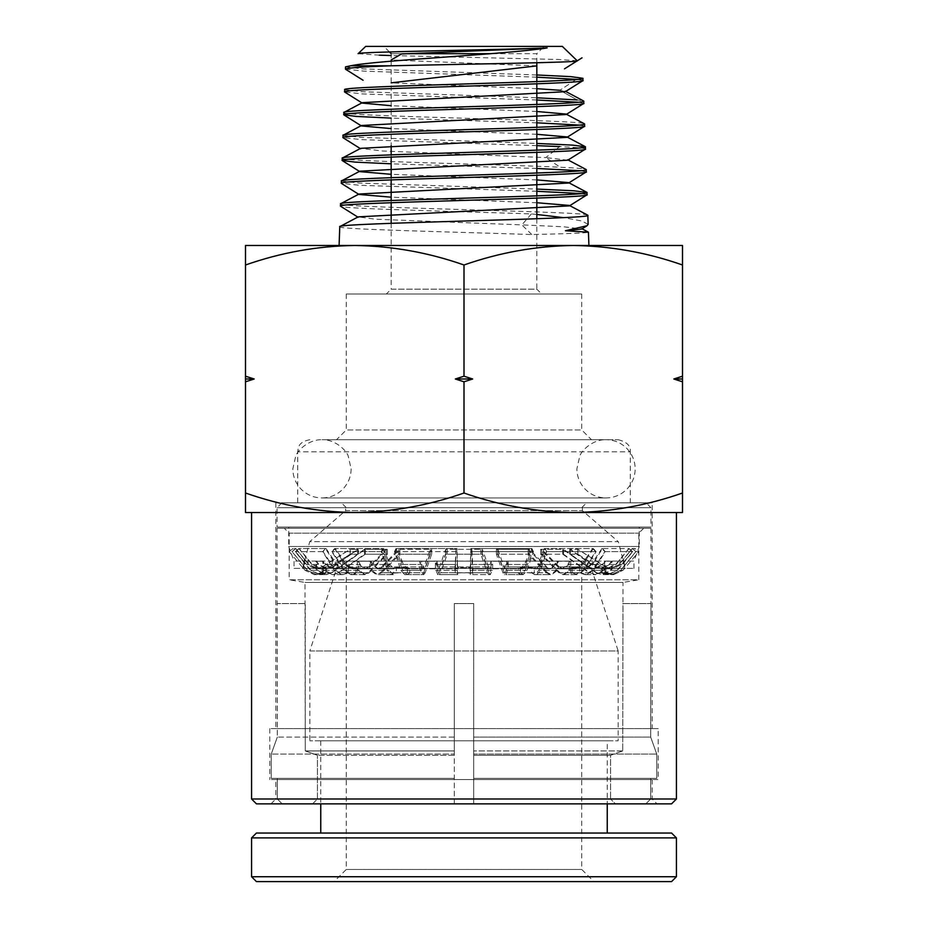 <?xml version="1.0" encoding="UTF-8"?>
<svg xmlns="http://www.w3.org/2000/svg" width="928" height="928" viewBox="0 0 928 928"><rect width="100%" height="100%" fill="white"/><g stroke="black" fill="none" stroke-linecap="round" stroke-linejoin="round"><path stroke-width="0.7" stroke-dasharray="4.64 3.48" d="M462.399 439.698L618.164 439.698L462.399 439.698M676.431 512.523L251.569 512.523L676.431 512.523M275.848 779.578L652.152 779.578L275.848 779.578L275.848 798.996L652.152 798.996L657.001 803.857L270.999 803.857L657.001 803.857M652.152 779.578L652.152 798.996L275.848 798.996L270.999 803.857M658.219 728.596L269.781 728.596L658.219 728.596L658.219 779.578L269.781 779.578L658.219 779.578M269.781 728.596L269.781 779.578M245.502 493.012C281.114 505.505 317.538 512.001 354.751 512.523L245.502 512.523L245.502 381.802L254.179 378.995L245.502 376.2L245.502 264.99C281.114 252.497 317.538 245.99 354.751 245.479L573.249 245.479C610.462 245.99 646.886 252.497 682.498 264.99L682.498 245.479L573.249 245.479C536.036 245.99 499.612 252.497 464 264.99L464 376.2L455.323 378.995L464 381.802L472.677 378.995L464 376.2M345.518 66.862L363.416 68.892L536.836 74.971M582.97 80.504L576.45 79.298L559.909 90.271L576.45 79.298M536.836 77.186L363.335 71.108L345.436 69.078M344.694 89.703L362.639 91.733L536.836 97.8M565.314 91.686L559.909 90.271L577.146 99.922L583.712 101.129M583.793 103.333L578.248 102.231M536.836 100.004L362.558 93.937L344.613 91.918M343.87 112.543C336.191 116.348 591.716 120.153 584.536 123.958M584.617 126.173L579.026 125.071M536.836 122.821L391.164 118.1M343.058 135.384L361.073 137.39L536.836 143.434M585.44 149.014C585.15 148.213 576.543 147.413 559.607 146.601L545.826 157.586L382.29 150.986L360.69 148.341M536.836 145.65L360.992 139.606L342.977 137.599M342.235 158.224C335.797 161.228 496.248 164.221 560.199 167.226C577.228 168.038 585.893 168.838 586.183 169.638M586.264 171.854L580.592 170.752M536.836 168.467L391.164 163.815M341.411 181.064L359.519 183.06L536.836 189.08M587.076 194.694L581.38 193.581M536.836 191.284L359.438 185.275L341.33 183.268M340.588 203.893C332.7 207.71 595.208 211.514 587.818 215.319M588.143 224.309L581.763 220.968L563.493 217.639M536.836 214.472L531.384 213.916C454.662 211.317 335.89 208.707 340.506 206.109M652.152 502.814L275.848 502.814L652.152 502.814L652.152 728.596L275.848 728.596L652.152 728.596M275.848 502.814L275.848 728.596M618.164 439.698C626.91 441.89 630.947 445.939 630.298 451.832L297.702 451.832L630.298 451.832L630.298 502.814L297.702 502.814L630.298 502.814M309.836 439.698C297.702 442.076 298.34 448.004 297.702 451.832L297.702 502.814M346.26 294.025L581.74 294.025L346.26 294.025L346.26 429.977L581.74 429.977L591.461 439.698L336.539 439.698L591.461 439.698M581.74 294.025L581.74 429.977L346.26 429.977L336.539 439.698M389.435 51.945L383.89 46.4L544.11 46.4L383.89 46.4M536.836 62.756L536.836 53.685L490.726 53.685L536.836 53.685L541.79 48.732M542.393 48.128L544.11 46.4M391.164 53.685L407.589 53.685L391.164 53.685L391.164 145.708M391.164 223.312L391.164 289.176L536.836 289.176L541.685 294.025L386.315 294.025L541.685 294.025M536.836 218.741L536.836 289.176L391.164 289.176L386.315 294.025M536.836 81.606L536.836 83.822M536.836 104.458L536.836 106.674M536.836 127.322L536.836 129.537M536.836 150.174L536.836 152.389M536.836 173.026L536.836 175.241M536.836 195.889L536.836 198.105M391.164 154.848L391.164 157.052M391.164 177.666L391.164 179.881M391.164 200.483L391.164 202.698M676.431 798.996L251.569 798.996M671.57 803.857L256.43 803.857M682.498 493.012C646.886 505.505 610.462 512.001 573.249 512.523C536.036 512.001 499.612 505.505 464 493.012C428.388 505.505 391.964 512.001 354.751 512.523L682.498 512.523L682.498 264.99M682.498 376.2L673.821 378.995L682.498 381.802M464 493.012L464 381.802M245.502 264.99L245.502 245.479L354.751 245.479C391.964 245.99 428.388 252.497 464 264.99M245.502 376.2L245.502 381.802M682.498 378.995L673.821 378.995M472.677 378.995L455.323 378.995M354.751 245.479L573.249 245.479M254.179 378.995L245.502 378.995M588.909 245.479L339.091 245.479M339.764 226.734C335.112 229.344 454.604 231.942 531.79 234.54C568.296 233.763 587.18 232.986 588.433 232.197M531.79 234.54L521.861 224.889L375.179 219.194L358.22 216.862M536.836 202.733L391.164 197.177M536.836 179.916L391.164 174.313M567.785 160.196L545.826 157.586L560.199 167.226M531.384 213.916L521.861 224.889L563.458 226.768L581.844 229.019M536.836 134.293L391.164 128.586M536.836 111.488L391.164 105.711M536.836 88.682L391.164 82.847M536.836 65.876L391.164 59.972M365.678 46.4L562.322 46.4M577.204 60.761L558.354 59.485L391.164 55.552M379.227 55.17L358.127 53.685M581.74 561.138L346.26 561.138L581.74 561.138L581.74 869.466L346.26 869.466L581.74 869.466L593.885 881.6L334.115 881.6L593.885 881.6M346.26 561.138L346.26 869.466L334.115 881.6M338.975 561.138L589.025 561.138L338.975 561.138L309.836 650.969L618.164 650.969L618.164 740.788L309.836 740.788L618.164 740.788M589.025 561.138L618.164 650.969L309.836 650.969L309.836 740.788M607.237 740.788L320.763 740.788L607.237 740.788L607.237 803.857M320.763 740.788L320.763 803.857M320.763 833.042L607.237 833.042L320.763 833.042M256.43 833.042L671.57 833.042M251.569 837.903L676.431 837.903M256.43 881.6L671.57 881.6M251.569 876.74L676.431 876.74M346.26 507.674L581.74 507.674L346.26 507.674L341.4 502.814L586.6 502.814L341.4 502.814M581.74 507.674L586.6 502.814M646.085 502.814L281.915 502.814L646.085 502.814L650.934 507.674L277.066 507.674L650.934 507.674L650.934 527.092L277.066 527.092L650.934 527.092M281.915 502.814L277.066 507.674L277.066 527.092M582.355 507.674L582.355 510.62L618.28 541.662L309.72 541.662L345.645 510.62L582.355 510.62L345.645 510.62L345.645 507.674L582.355 507.674L345.645 507.674M294.06 568.365L633.94 568.365L294.06 568.365L294.06 561.08L288.712 546.511L639.288 546.511L639.288 527.092L288.712 527.092L639.288 527.092M633.94 568.365L633.94 561.08L294.06 561.08L633.94 561.08L639.288 546.511L288.712 546.511L288.712 527.092M302.679 568.365L309.72 541.662L618.28 541.662L625.321 568.365L302.679 568.365L625.321 568.365M533.426 551.661L531.906 548.541L471.842 548.541L472.92 567.901L457.829 567.658L457.434 564.468L437.506 564.468L439.57 568.794L441.009 566.915L488.546 566.915L489.996 568.794L492.675 561.266L508.184 561.185L508.184 568.736L505.806 574.652L504.356 572.762L520.562 572.762L523.218 574.652L527.023 570.314L533.426 551.661L471.61 551.661L472.491 570.314C472.619 574.908 472.758 575.824 472.92 573.052L457.829 572.715L457.643 574.652L439.246 574.652L440.696 572.762L457.829 572.762C457.666 575.882 457.516 575.058 457.388 570.314L457.063 548.541L396.929 548.541L401.395 559.352L401.395 566.904L402.706 570.314L406.986 574.652L409.758 573.052L402.868 572.762L425.163 572.762L431.648 554.202L399.898 554.202L381.64 572.762L396.314 572.762L393.333 574.652L389.064 570.314L381.884 551.661L332.224 551.661L345.065 570.314L352.512 574.652L357.338 573.052L352.675 572.762L369.147 572.762L365.087 574.652L359.298 570.314L358.51 568.818L370.968 568.736L371.792 570.314L377.592 574.652L381.64 572.762M489.996 568.806L472.793 568.806L472.92 567.901L472.746 574.652L490.309 574.652L492.675 568.818L492.675 561.266M323.988 572.762L320.844 572.762L314.337 574.652L305.022 570.314L289.2 551.661L292.042 551.661L307.168 570.314L316.204 574.652L325.821 572.715L325.821 567.658L317.596 568.794L308.56 564.468L304.396 559.352L304.396 566.904M303.769 568.818L303.769 561.185L306.53 564.468L315.833 568.794L322.352 566.915L333.21 566.915L358.289 549.272L350.227 549.272L322.352 566.915M331.911 572.762L358.289 554.202L350.227 554.202L320.914 572.762L331.911 572.762L326.053 574.652L317.666 570.314L316.541 568.818L323.454 568.736L324.649 570.314L333.036 574.652L338.906 572.762L348.197 572.762L343 574.652L335.576 570.314L323.072 551.661L326.041 548.541L299.141 548.541L312.376 564.468L321.529 568.794L326.041 567.901L318.037 568.806L308.92 564.468L295.812 548.541L292.923 548.541L295.638 548.541L292.042 551.661M303.769 561.463L292.923 548.541L289.2 551.661L292.169 551.661L295.812 548.541M320.844 572.762L350.134 554.202L357.744 554.202L331.342 572.762L325.74 572.762L319.441 574.652L310.439 570.314L295.278 551.661L298.886 548.541L325.461 548.541L335.518 564.468L342.652 568.794L346.179 567.901L355.911 567.658L355.911 572.715L350.877 574.652L343.766 570.314L331.795 551.661L334.637 548.541L382.719 548.541L387.927 564.468L391.744 568.794L393.623 567.901L407.392 567.658L407.392 572.715L404.701 574.652L400.896 570.314L394.493 551.661L396.012 548.541L456.066 548.541L455.01 567.901L470.09 567.658L470.102 572.762C470.252 575.882 470.403 575.058 470.531 570.314L470.856 548.541L530.99 548.541L524.552 564.468L520.283 568.794L518.172 567.901L531.582 567.658L531.582 572.715L534.598 574.652L538.866 570.314L546.035 551.661L544.33 548.541L592.644 548.541L581.728 564.468L574.281 568.794L570.604 567.901L579.698 567.658L579.698 572.715L584.953 574.652L592.377 570.314L604.87 551.661L601.901 548.541L628.882 548.541L615.647 564.468L606.494 568.794L601.982 567.901L604.928 567.658L604.928 572.715L611.378 574.652L620.496 570.314L635.854 551.661L632.2 548.541L635.077 548.541L638.8 551.661L635.935 551.661L620.82 570.314L611.784 574.652L602.168 572.715L608.536 574.652L617.538 570.314L632.699 551.661L629.091 548.541L602.481 548.541L595.718 559.352L595.718 566.904L593.526 570.314L586.392 574.652L581.775 573.052L576.775 572.762L589.86 572.762L563.47 554.202L541.743 554.202L560.025 572.762L572.1 572.762L577.077 574.652L584.176 570.314L596.147 551.661L546.615 551.661L540.595 570.314L536.778 574.652L534.308 573.052L527.232 572.762L547.636 572.762L551.708 574.652L557.508 570.314L558.296 568.818L570.732 568.736L569.908 570.314L564.096 574.652L560.025 572.762M635.854 551.661L638.8 551.661L624.231 569.015M323.014 572.762L316.634 574.652L307.516 570.314L292.169 551.661M303.769 561.185L303.769 568.736L305.092 570.314L314.406 574.652L320.914 572.762M350.227 554.202L350.227 549.272M358.289 554.202L358.289 549.272M333.21 566.915L327.34 568.794L318.954 564.468L316.541 561.266L323.454 561.185L323.454 568.736M316.541 568.818L316.541 561.266M308.154 559.352L308.154 566.904L310.973 570.314L320.114 574.652L326.041 573.052L324.522 572.762M323.095 572.715L323.095 567.658M326.041 567.901L326.041 573.052M322.062 573.052L322.062 567.901M304.396 559.352L295.638 548.541M299.141 548.541L295.452 551.661L308.154 566.904M303.769 561.266L306.46 564.468L315.764 568.794L317.596 568.806M323.072 551.661L295.452 551.661M325.821 567.658L320.833 568.806L311.831 564.468L318.374 564.468L326.76 568.794L332.63 566.915L322.283 566.915L315.764 568.794M298.886 548.541L311.831 564.468M318.374 564.468L315.891 561.185L315.891 568.736L317.074 570.314L325.473 574.652L331.342 572.762M357.744 554.202L357.744 549.272L332.63 566.915M350.134 554.202L350.134 549.272L357.744 549.272M322.283 566.915L350.134 549.272M348.197 572.762L352.675 572.762M326.041 548.541L336.725 564.468L344.149 568.806L348.255 567.658L348.255 572.715M355.911 572.715L338.175 572.762L332.305 574.652L323.918 570.314L322.793 568.818L322.793 561.266L325.218 564.468L333.604 568.794L339.462 566.915L364.565 549.272L386.303 549.272L368.915 566.915L364.855 568.794L359.055 564.468L357.326 561.185L357.326 568.736L358.15 570.314L363.962 574.652L368.022 572.762L355.853 572.762M322.793 561.266L315.891 561.185M322.793 568.818L315.891 568.736M381.884 551.661L383.589 548.541L335.286 548.541L346.214 564.468L360.192 564.468L365.98 568.794L370.04 566.915L387.382 549.272L365.296 549.272L340.193 566.915L334.324 568.794L325.937 564.468L323.454 561.185M348.255 567.658L357.338 567.901L357.338 573.052M332.236 559.352L332.236 566.904L334.428 570.314L341.562 574.652L346.179 573.052L346.179 567.901M325.461 548.541L322.689 551.661L332.236 566.904M322.689 551.661L295.278 551.661M346.214 564.468L353.661 568.794L357.338 567.901M342.78 559.352L342.78 566.904M346.179 573.052L351.178 572.762M335.286 548.541L332.224 551.661M369.147 572.762L387.382 554.202L365.296 554.202L338.906 572.762M355.911 567.658L351.967 568.806L344.856 564.468L359.055 564.468M334.637 548.541L344.856 564.468M338.175 572.762L364.565 554.202L386.303 554.202L368.022 572.762M365.296 554.202L365.296 549.272M387.382 554.202L387.382 549.272M360.192 564.468L358.51 561.266L358.51 568.818M383.589 548.541L389.725 564.468L393.982 568.806L396.349 567.658L396.314 572.762M393.982 568.806L378.485 568.806L372.685 564.468L370.968 561.185L358.51 561.266M370.968 561.185L370.968 568.736M407.392 572.715L380.422 572.762L376.362 574.652L370.55 570.314L369.773 568.818L369.773 561.266L371.444 564.468L377.255 568.794L381.315 566.915L398.68 549.272L430.244 549.272L424.038 566.915L422.588 568.794L419.897 561.185L419.897 568.736L422.263 574.652L423.713 572.762L407.369 572.762M369.773 561.266L357.326 561.185M386.303 554.202L386.303 549.272M364.565 554.202L364.565 549.272M396.349 572.715L402.868 572.762M396.349 567.658L409.758 567.901L409.758 573.052M369.773 568.818L357.326 568.736M386.164 559.352L386.164 566.904L387.336 570.314L391.152 574.652L393.623 573.052L393.623 567.901M382.719 548.541L381.304 551.661L386.164 566.904M381.304 551.661L331.795 551.661M378.485 568.794L382.533 566.915L425.476 566.915L424.026 568.794L421.37 561.266L436.891 561.185L436.891 568.736L439.246 574.652M401.395 559.352L403.367 564.468L407.647 568.794L409.758 567.901M399.898 554.202L399.898 549.272L382.533 566.915M431.648 554.202L431.648 549.272L399.898 549.272M425.476 566.915L431.648 549.272M425.163 572.762L423.713 574.652L421.648 570.314L421.37 561.266M393.623 573.052L400.699 572.762M457.434 564.468L457.063 548.541M437.506 564.468L436.891 561.185M421.37 568.818L436.891 568.736M396.929 548.541L395.096 551.661L401.395 566.904M407.392 567.658L405.292 568.806L401.488 564.468L420.512 564.468M396.012 548.541L401.488 564.468M380.422 572.762L398.68 554.202L430.244 554.202L423.713 572.762M439.57 568.806L457.69 568.806L457.829 567.658L457.829 572.715M395.096 551.661L456.959 551.661M470.09 572.715L439.211 572.762L437.761 574.652L435.406 568.818L435.406 561.266L438.086 568.794L439.536 566.915L445.742 549.272L480.866 549.272L487.061 566.915L488.511 568.794L491.19 561.185L490.9 570.314L488.824 574.652L487.386 572.762L470.102 572.762L470.276 574.652L488.824 574.652M435.406 561.266L419.897 561.185M430.244 554.202L430.244 549.272M398.68 554.202L398.68 549.272M435.406 568.818L419.897 568.736M438.086 568.806L455.138 568.806L455.01 567.901L455.01 573.052L462.759 572.762M455.509 559.352L455.172 574.652L437.761 574.652M456.066 548.541L455.509 566.904M456.298 551.661L394.493 551.661M465.172 572.762L488.859 572.762L482.328 554.202L447.192 554.202L440.696 572.762M472.41 559.352L472.41 566.904M488.859 572.762L490.309 574.652M447.192 554.202L447.192 549.272L441.009 566.915M482.328 554.202L482.328 549.272L447.192 549.272M488.546 566.915L482.328 549.272M471.842 548.541L471.61 551.661M492.675 568.818L508.184 568.736M470.856 548.541L470.229 568.806L488.511 568.806M439.211 572.762L445.742 554.202L480.866 554.202L487.386 572.762M520.562 572.762L527.232 572.762M531.906 548.541L526.443 564.468L522.638 568.806L520.538 567.658L520.538 572.715M531.582 572.715L502.918 572.762L504.356 574.652L506.711 568.818L506.711 561.266L504.043 568.794L502.593 566.915L496.41 549.272L528.16 549.272L545.525 566.915L549.585 568.794L555.385 564.468L557.102 561.185L557.102 568.736L556.278 570.314L550.478 574.652L546.418 572.762L531.616 572.762M506.711 561.266L491.19 561.185M480.866 554.202L480.866 549.272M445.742 554.202L445.742 549.272M596.147 551.661L593.294 548.541L545.2 548.541L540.003 564.468L556.614 564.468L550.814 568.794L546.743 566.915L529.366 549.272L497.814 549.272L504.032 566.915L505.493 568.794L508.184 561.185M520.538 567.658L534.308 567.901L534.308 573.052M506.711 568.818L491.19 568.736M526.524 559.352L526.524 566.904L525.213 570.314L520.933 574.652L518.172 573.052L518.172 567.901M530.99 548.541L532.823 551.661L526.524 566.904M532.823 551.661L470.948 551.661M540.003 564.468L536.187 568.794L534.308 567.901M541.766 559.352L541.766 566.904M518.172 573.052L525.062 572.762M545.2 548.541L546.615 551.661M547.636 572.762L529.366 554.202L497.814 554.202L504.356 572.762M531.582 567.658L533.948 568.806L538.205 564.468L555.385 564.468M544.33 548.541L538.205 564.468M502.918 572.762L496.41 554.202L528.16 554.202L546.418 572.762M497.814 554.202L497.814 549.272M529.366 554.202L529.366 549.272M556.614 564.468L558.296 561.266L558.296 568.818M593.294 548.541L583.086 564.468L575.975 568.806L572.042 567.658L572.1 572.762M575.975 568.806L563.203 568.806L569.015 564.468L570.732 561.185L558.296 561.266M570.732 561.185L570.732 568.736M579.698 572.715L558.911 572.762L562.971 574.652L568.771 570.314L569.548 568.818L569.548 561.266L567.878 564.468L562.078 568.794L558.018 566.915L540.664 549.272L562.739 549.272L587.842 566.915L593.711 568.794L602.098 564.468L604.58 561.185L604.58 568.736L603.397 570.314L594.999 574.652L589.129 572.762L579.756 572.762M569.548 561.266L557.102 561.185M528.16 554.202L528.16 549.272M496.41 554.202L496.41 549.272M572.042 572.715L576.775 572.762M572.042 567.658L581.775 567.901L581.775 573.052M569.548 568.818L557.102 568.736M585.174 559.352L585.174 566.904L582.877 570.314L575.43 574.652L570.604 573.052L570.604 567.901M592.644 548.541L595.718 551.661L585.174 566.904M595.718 551.661L546.035 551.661M563.203 568.794L559.132 566.915L588.572 566.915L594.442 568.794L602.829 564.468L605.253 561.266L612.144 561.185L612.144 568.736L610.949 570.314L602.562 574.652L596.692 572.762L602.237 572.762M595.718 559.352L592.424 564.468L585.301 568.794L581.775 567.901M541.743 554.202L541.743 549.272L559.132 566.915M563.47 554.202L563.47 549.272L541.743 549.272M588.572 566.915L563.47 549.272M589.86 572.762L595.73 574.652L604.116 570.314L605.253 568.818L605.253 561.266M570.604 573.052L575.279 572.762M624.231 561.463L635.077 548.541L632.351 548.541L619.428 564.468L610.392 568.794L602.168 567.658L607.144 568.806L616.157 564.468L629.091 548.541M616.157 564.468L609.661 564.468L612.144 561.185M605.253 568.818L612.144 568.736M602.481 548.541L605.265 551.661L595.718 566.904M579.698 567.658L583.805 568.806L591.229 564.468L602.098 564.468M601.901 548.541L591.229 564.468M558.911 572.762L540.664 554.202L562.739 554.202L589.129 572.762M602.168 567.658L602.168 572.715M605.265 551.661L632.699 551.661M604.928 572.715L596.112 572.762L601.982 574.652L610.369 570.314L611.494 568.818L611.494 561.266L609.07 564.468L600.683 568.794L594.825 566.915L569.734 549.272L577.773 549.272L605.636 566.915L612.155 568.794L621.47 564.468L624.231 561.185L624.231 568.736L622.908 570.314L613.594 574.652L604.998 572.762M611.494 561.266L604.58 561.185M562.739 554.202L562.739 549.272M540.664 554.202L540.664 549.272M605.926 567.901L605.926 573.052M611.494 568.818L604.58 568.736M619.869 559.352L619.869 566.904L617.05 570.314L607.898 574.652L601.982 573.052L601.982 567.901M628.882 548.541L632.571 551.661L619.869 566.904M632.571 551.661L604.87 551.661M604 572.762L607.156 572.762L577.877 554.202L570.279 554.202L596.692 572.762M623.593 559.352L623.593 566.904M607.156 572.762L613.675 574.652L622.978 570.314L624.231 568.818L624.231 561.266L621.551 564.468L612.236 568.794L610.392 568.806M601.982 573.052L603.49 572.762M609.661 564.468L601.263 568.794L595.393 566.915L605.729 566.915L577.877 549.272L570.279 549.272L595.393 566.915M570.279 554.202L570.279 549.272M577.877 554.202L577.877 549.272M605.729 566.915L612.236 568.794M632.351 548.541L635.935 551.661M604.928 567.658L609.974 568.806L619.092 564.468L632.2 548.541M596.112 572.762L569.734 554.202L577.773 554.202L607.074 572.762M577.773 554.202L577.773 549.272M569.734 554.202L569.734 549.272M277.066 528.31L650.934 528.31L277.066 528.31L277.321 737.087L454.291 737.087L454.291 603.56L473.709 603.56L473.709 737.087L650.679 737.087L650.934 603.56L650.679 737.087L473.709 737.087L473.709 603.56L473.709 750.926L473.709 603.56L454.291 603.56L454.291 737.087L277.321 737.087L277.066 603.56M650.934 528.31L650.934 603.56M304.987 603.56L277.321 603.56L305.277 603.56L305.277 750.926L454.291 750.926L454.291 603.56L454.291 755.299L454.291 750.926L305.277 750.926L304.987 582.448L289.2 579.768L638.8 579.768L623.013 582.448L304.987 582.448L623.013 582.448L622.723 750.926L623.013 603.56M622.723 750.926L473.709 750.926L622.723 750.926L610.554 755.299L610.554 798.996L610.554 755.299L622.723 750.926M643.649 528.31L638.8 533.159L638.8 579.768L289.2 579.768L289.2 533.159L638.8 533.159L289.2 533.159L284.351 528.31L643.649 528.31L284.351 528.31M473.709 603.56L454.291 603.56L473.709 603.56M454.291 803.857L454.291 737.087L454.291 754.081L271.243 754.081L454.291 754.081L454.291 803.857L454.291 798.996L454.291 803.857L312.574 803.857L317.446 798.996L317.446 755.299L317.446 798.996L312.574 803.857L282.182 803.857L454.291 803.857L282.182 803.857L277.321 798.996L282.182 803.857L454.291 803.857M277.321 737.087L271.243 754.081L271.243 778.36L277.321 778.36L277.321 798.996L277.321 778.36L271.243 778.36L271.243 754.081L277.321 737.087M305.277 750.926L317.446 755.299L305.277 750.926M317.446 798.996L454.291 798.996L317.446 798.996M454.291 755.299L317.446 755.299L454.291 755.299M271.243 778.36L454.291 778.36L271.243 778.36M473.709 755.299L473.709 798.996L473.709 737.087L473.709 754.081L656.757 754.081L473.709 754.081L473.709 798.996L473.709 750.926L473.709 755.299L610.554 755.299L473.709 755.299M473.709 803.857L473.709 798.996L473.709 803.857L473.709 798.996L473.709 803.857L645.818 803.857L615.426 803.857L610.554 798.996L615.426 803.857L473.709 803.857L645.818 803.857L650.679 798.996L645.818 803.857L473.709 803.857M650.679 737.087L656.757 754.081L656.757 778.36L650.679 778.36L650.679 798.996L650.679 778.36L656.757 778.36L656.757 754.081L650.679 737.087M622.723 603.56L650.679 603.56L622.723 603.56M277.321 778.36L454.291 778.36L277.321 778.36M610.554 798.996L473.709 798.996L610.554 798.996M656.757 778.36L473.709 778.36L656.757 778.36M277.321 798.996L454.291 798.996L277.321 798.996M650.679 778.36L473.709 778.36L650.679 778.36M650.679 798.996L473.709 798.996L650.679 798.996M577.146 99.922L559.909 90.271M472.526 564.468L492.072 564.468M307.168 570.314L305.022 570.314M308.92 564.468L306.53 564.468M307.516 570.314L305.092 570.314M310.973 570.314L317.666 570.314M308.56 564.468L306.46 564.468M324.649 570.314L335.576 570.314M317.074 570.314L310.439 570.314M325.218 564.468L335.518 564.468M312.376 564.468L318.954 564.468M325.937 564.468L336.725 564.468M340.193 566.915L370.04 566.915M359.298 570.314L345.065 570.314M323.918 570.314L334.428 570.314M371.792 570.314L389.064 570.314M368.915 566.915L339.462 566.915M371.444 564.468L387.927 564.468M358.15 570.314L343.766 570.314M372.685 564.468L389.725 564.468M403.367 564.468L421.973 564.468M402.706 570.314L421.648 570.314M370.55 570.314L387.336 570.314M424.038 566.915L381.315 566.915M436.009 564.468L455.393 564.468M420.187 570.314L400.896 570.314M457.388 570.314L437.181 570.314M492.397 570.314L472.491 570.314M435.684 570.314L455.428 570.314M507.894 570.314L527.023 570.314M470.484 564.468L490.576 564.468M487.061 566.915L439.536 566.915M506.108 564.468L524.552 564.468M490.9 570.314L470.531 570.314M507.57 564.468L526.443 564.468M504.032 566.915L546.743 566.915M557.508 570.314L540.595 570.314M506.433 570.314L525.213 570.314M569.908 570.314L584.176 570.314M545.525 566.915L502.593 566.915M567.878 564.468L581.728 564.468M556.278 570.314L538.866 570.314M569.015 564.468L583.086 564.468M592.424 564.468L602.829 564.468M593.526 570.314L604.116 570.314M568.771 570.314L582.877 570.314M587.842 566.915L558.018 566.915M609.07 564.468L615.647 564.468M603.397 570.314L592.377 570.314M617.538 570.314L610.949 570.314M622.978 570.314L620.82 570.314M610.369 570.314L617.05 570.314M622.908 570.314L620.496 570.314M621.47 564.468L619.092 564.468M605.636 566.915L594.825 566.915M619.428 564.468L621.551 564.468M316.634 574.652L314.406 574.652M320.114 574.652L326.053 574.652M316.204 574.652L314.337 574.652M320.833 568.806L326.76 568.806M319.441 574.652L325.473 574.652M343 574.652L333.036 574.652M344.149 568.806L334.324 568.806M365.98 568.806L353.661 568.806M318.037 568.806L315.833 568.806M327.34 568.806L321.529 568.806M352.512 574.652L365.087 574.652M341.562 574.652L332.305 574.652M351.967 568.806L364.855 568.806M333.604 568.806L342.652 568.806M393.333 574.652L377.592 574.652M350.877 574.652L363.962 574.652M424.026 568.806L407.647 568.806M406.986 574.652L423.713 574.652M391.152 574.652L376.362 574.652M405.292 568.806L422.588 568.806M377.255 568.806L391.744 568.806M404.701 574.652L422.263 574.652M523.218 574.652L505.806 574.652M522.638 568.806L505.493 568.806M550.814 568.806L536.187 568.806M536.778 574.652L551.708 574.652M520.933 574.652L504.356 574.652M533.948 568.806L549.585 568.806M504.043 568.806L520.283 568.806M577.077 574.652L564.096 574.652M534.598 574.652L550.478 574.652M594.442 568.806L585.301 568.806M586.392 574.652L595.73 574.652M575.43 574.652L562.971 574.652M583.805 568.806L593.711 568.806M562.078 568.806L574.281 568.806M584.953 574.652L594.999 574.652M608.536 574.652L602.562 574.652M611.784 574.652L613.675 574.652M607.898 574.652L601.982 574.652M609.974 568.806L612.155 568.806M600.683 568.806L606.494 568.806M611.378 574.652L613.594 574.652M607.144 568.806L601.263 568.806M351.109 468.826C351.074 476.18 348.522 482.746 343.453 488.511C337.653 494.647 330.484 497.802 321.981 497.953L606.019 497.953C597.516 497.802 590.347 494.647 584.547 488.511C579.478 482.746 576.926 476.18 576.891 468.826L579.745 456.251C580.766 451.739 591.739 439.35 606.019 439.698L321.981 439.698C307.702 439.35 296.728 451.739 295.696 456.251L292.842 468.826C292.877 476.18 295.429 482.746 300.498 488.511C306.31 494.647 313.467 497.802 321.981 497.953L606.019 497.953C614.533 497.802 621.69 494.647 627.502 488.511C632.571 482.746 635.123 476.18 635.158 468.826C635.123 461.471 632.571 454.906 627.502 449.14C621.69 443.004 614.533 439.849 606.019 439.698L321.981 439.698C336.261 439.35 347.234 451.739 348.255 456.251L351.109 468.826"/><path stroke-width="1.39" d="M251.569 512.523L251.569 798.996L676.431 798.996L676.431 512.523M251.569 798.996L256.43 803.857L671.57 803.857L676.431 798.996M682.498 493.012C646.886 505.505 610.462 512.001 573.249 512.523L682.498 512.523L682.498 381.802L673.821 378.995L682.498 376.2L682.498 264.99C646.886 252.497 610.462 245.99 573.249 245.479L588.909 245.479L588.433 232.197L565.465 230.747L587.041 225.736L588.143 224.309L587.818 215.319C595.741 219.124 332.352 222.929 339.764 226.734L339.091 245.479L354.751 245.479C317.538 245.99 281.114 252.497 245.502 264.99L245.502 376.2L254.179 378.995L245.502 381.802L245.502 512.523L354.751 512.523C317.538 512.001 281.114 505.505 245.502 493.012M588.433 232.197L581.786 228.648M350.529 65.807L345.518 66.862L345.436 69.078C346.306 67.988 361.282 66.897 390.34 65.807L350.529 65.807C376.06 60.308 506.015 54.439 547.137 47.931C498.324 49.915 354.032 51.817 358.127 53.685L365.678 46.4L562.322 46.4L577.204 60.761C583.387 62.489 460.949 64.16 390.34 65.807M582.888 78.288C590.498 82.093 337.595 85.898 344.694 89.703L344.613 91.918C337.502 88.114 590.591 84.309 582.97 80.504L582.888 78.288L570.72 76.63L536.836 74.971M583.712 101.129C591.38 104.934 336.725 108.738 343.87 112.543L343.801 114.759C336.632 110.954 591.461 107.149 583.793 103.333L583.712 101.129M584.536 123.958C592.25 127.774 335.843 131.579 343.058 135.384L342.977 137.599C335.762 133.794 592.331 129.978 584.617 126.173L584.536 123.958M585.359 146.798C593.12 150.603 334.973 154.419 342.235 158.224L342.154 160.44C334.892 156.623 593.201 152.818 585.44 149.014L585.359 146.798L572.518 145.116L536.836 143.434M586.183 169.638C593.99 173.443 334.103 177.248 341.411 181.064L341.33 183.268C334.022 179.464 594.082 175.659 586.264 171.854L586.183 169.638M586.995 192.479C594.86 196.284 333.233 200.088 340.588 203.893L340.506 206.109C333.14 202.304 594.952 198.499 587.076 194.694L586.995 192.479L573.713 190.774L536.836 189.08M577.46 79.39L536.836 77.186M536.836 97.8L577.146 99.922M578.248 102.231L536.836 100.004M579.026 125.071L536.836 122.821M391.164 118.1L356.259 116.429L343.801 114.759M559.607 146.601L536.836 145.65M580.592 170.752L536.836 168.467M391.164 163.815L355.064 162.122L342.154 160.44M581.38 193.581L536.836 191.284M563.493 217.639L536.836 214.472M391.164 53.685L389.435 51.945M541.79 48.732L542.393 48.128M490.726 53.685L407.589 53.685L490.726 53.685M536.836 62.756L536.836 81.606M536.836 83.822L536.836 104.458M536.836 106.674L536.836 127.322M536.836 129.537L536.836 150.174M536.836 152.389L536.836 173.026M536.836 175.241L536.836 195.889M536.836 198.105L536.836 218.741M391.164 145.708L391.164 154.848M391.164 157.052L391.164 177.666M391.164 179.881L391.164 200.483M391.164 202.698L391.164 223.312M464 493.012C499.612 505.505 536.036 512.001 573.249 512.523L354.751 512.523C391.964 512.001 428.388 505.505 464 493.012L464 381.802L455.323 378.995L464 376.2L464 264.99C428.388 252.497 391.964 245.99 354.751 245.479L245.502 245.479L245.502 264.99M682.498 264.99L682.498 245.479L573.249 245.479C536.036 245.99 499.612 252.497 464 264.99M464 376.2L472.677 378.995L464 381.802M682.498 376.2L682.498 381.802M245.502 381.802L245.502 376.2M455.323 378.995L472.677 378.995M254.179 378.995L245.502 378.995M573.249 245.479L354.751 245.479M673.821 378.995L682.498 378.995M339.95 226.536L358.22 216.862L569.432 205.877L586.948 194.868M587.633 215.122L569.363 205.436L536.836 202.733M391.164 197.177L358.985 194.451L341.469 183.442M340.773 203.696L359.043 194.022L568.609 183.036L586.125 172.028M586.809 192.282L568.539 182.596L536.836 179.916M391.164 174.313L359.809 171.622L342.293 160.614M341.597 180.856L359.867 171.181L567.785 160.196L585.301 149.188M587.041 225.736L581.844 229.019L565.465 230.747M342.42 158.015L360.69 148.341L566.962 137.367L584.478 126.359M585.162 146.601L566.892 136.915L536.836 134.293M391.164 128.586L361.444 125.941L343.928 114.933M343.244 135.186L361.514 125.5L566.138 114.527L583.654 103.518M584.338 123.76L566.068 114.074L536.836 111.488M391.164 105.711L362.268 103.101L344.752 92.092M344.068 112.346L362.338 102.66L565.314 91.686L582.83 80.678M559.909 90.271L536.836 88.682M391.164 82.847L536.836 65.876M391.164 59.972L401.557 53.952L547.137 47.931M391.164 55.552L379.227 55.17M671.57 881.6L256.43 881.6L251.569 876.74L676.431 876.74L671.57 881.6M251.569 837.903L256.43 833.042L671.57 833.042L676.431 837.903L251.569 837.903L251.569 876.74M676.431 837.903L676.431 876.74M320.763 803.857L320.763 833.042M607.237 803.857L607.237 833.042M585.986 169.441L567.716 159.755M340.646 206.283L358.162 217.291M583.515 100.92L565.245 91.234M343.116 137.773L360.621 148.782M564.491 68.846L582.007 57.838M345.576 69.264L363.092 80.272"/></g></svg>
